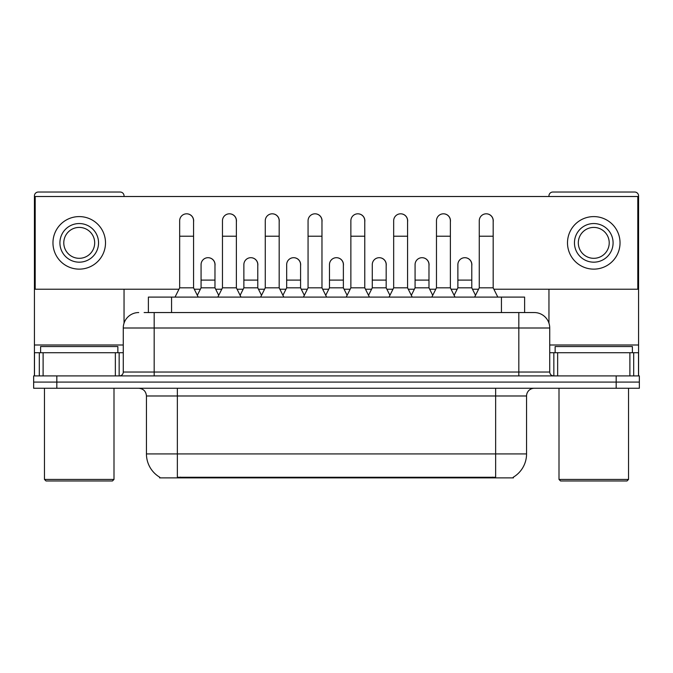 <?xml version="1.0" encoding="UTF-8"?>
<svg xmlns="http://www.w3.org/2000/svg" width="673" height="673" viewBox="0 0 673 673"><rect width="100%" height="100%" fill="white"/><g stroke="black" fill="none" stroke-linecap="round" stroke-linejoin="round"><path stroke-width="1.01" d="M148.388 312.55L148.388 297.096L524.612 297.096L524.612 312.55M513.423 477.123L513.423 477.88L159.577 477.88L159.577 477.123M159.812 477.258A27.038 27.038 0 0 1 146.445 453.93L177.352 453.93L177.352 477.258L495.648 477.258L495.648 453.93L526.555 453.93L526.555 395.985A7.723 7.723 0 0 1 534.278 388.262M146.445 453.93L146.445 395.985C145.991 391.299 143.416 388.725 138.722 388.262M513.188 477.258A27.038 27.038 0 0 0 526.555 453.93M56.826 375.904L639.35 375.904L639.35 382.079L33.65 382.079L33.65 388.262L56.826 388.262L56.826 382.079L33.65 382.079L33.65 375.904L56.826 375.904L56.826 382.079L639.35 382.079L639.35 388.262L56.826 388.262M144.485 312.55L534.278 312.55A15.454 15.454 0 0 1 549.732 328.003L549.732 372.034C549.942 374.365 551.229 375.652 553.593 375.904M144.131 312.55L154.176 312.55L154.176 328.003L123.268 328.003L123.268 372.034A3.861 3.861 0 0 1 119.407 375.904M138.722 312.55A15.454 15.454 0 0 0 123.268 328.003M534.042 312.55L528.869 312.55M175.03 297.096L179.666 287.825L193.572 287.825L198.207 297.096M193.572 287.825L193.572 220.769A6.957 6.957 0 0 0 186.623 213.812A6.957 6.957 0 0 1 187.06 213.829M179.666 287.825L179.666 236.223L193.572 236.223M179.666 236.223L179.666 220.769A6.957 6.957 0 0 1 186.623 213.812M197.324 295.321L201.067 287.825L214.973 287.825L218.717 295.321M214.973 287.825L214.973 264.649A6.957 6.957 0 0 0 208.453 257.709A6.957 6.957 0 0 1 214.973 264.649M201.067 287.825L201.067 280.103L214.973 280.103M201.067 280.103L201.067 264.649A6.957 6.957 0 0 1 208.453 257.709M217.833 297.096L222.469 287.825L236.374 287.825L241.01 297.096M236.374 287.825L236.374 220.769A6.957 6.957 0 0 0 229.417 213.812A6.957 6.957 0 0 1 229.855 213.829M222.469 287.825L222.469 236.223L236.374 236.223M222.469 236.223L222.469 220.769A6.957 6.957 0 0 1 229.417 213.812M260.636 297.096L265.271 287.825L279.177 287.825L283.813 297.096M279.177 287.825L279.177 220.769A6.957 6.957 0 0 0 272.22 213.812A6.957 6.957 0 0 1 272.658 213.829M265.271 287.825L265.271 236.223L279.177 236.223M265.271 236.223L265.271 220.769A6.957 6.957 0 0 1 272.22 213.812M303.43 297.096L308.066 287.825L321.972 287.825L326.607 297.096M321.972 287.825L321.972 220.769A6.957 6.957 0 0 0 315.023 213.812A6.957 6.957 0 0 1 315.46 213.829M308.066 287.825L308.066 236.223L321.972 236.223M308.066 236.223L308.066 220.769A6.957 6.957 0 0 1 315.023 213.812M346.233 297.096L350.869 287.825L364.774 287.825L369.41 297.096M364.774 287.825L364.774 220.769A6.957 6.957 0 0 0 357.826 213.812A6.957 6.957 0 0 1 358.263 213.829M350.869 287.825L350.869 236.223L364.774 236.223M350.869 236.223L350.869 220.769A6.957 6.957 0 0 1 357.826 213.812M240.118 295.321L243.87 287.825L257.776 287.825L261.519 295.321M257.776 287.825L257.776 264.649A6.957 6.957 0 0 0 251.256 257.709A6.957 6.957 0 0 1 257.776 264.649M243.87 287.825L243.87 280.103L257.776 280.103M243.87 280.103L243.87 264.649A6.957 6.957 0 0 1 251.256 257.709M282.921 295.321L286.673 287.825L300.579 287.825L304.322 295.321M300.579 287.825L300.579 264.649A6.957 6.957 0 0 0 294.059 257.709A6.957 6.957 0 0 1 300.579 264.649M286.673 287.825L286.673 280.103L300.579 280.103M286.673 280.103L286.673 264.649A6.957 6.957 0 0 1 294.059 257.709M325.724 295.321L329.467 287.825L343.373 287.825L347.125 295.321M343.373 287.825L343.373 264.649A6.957 6.957 0 0 0 336.862 257.709A6.957 6.957 0 0 1 343.373 264.649M329.467 287.825L329.467 280.103L343.373 280.103M329.467 280.103L329.467 264.649A6.957 6.957 0 0 1 336.862 257.709M115.352 375.904L115.352 352.728L43.114 352.728L43.114 375.904M124.042 196.508L124.042 195.893A3.861 3.861 0 0 0 120.181 192.032L38.285 192.032A3.861 3.861 0 0 0 34.424 195.893L34.424 352.728L43.114 352.728M124.042 289.222L124.042 323.175M115.352 352.728L123.268 352.728M34.424 375.904L34.424 352.728M629.886 375.904L629.886 352.728L557.648 352.728L557.648 375.904M638.576 375.904L638.576 352.728L638.576 375.904M629.886 352.728L638.576 352.728L638.576 195.893A3.861 3.861 0 0 0 634.715 192.032L552.819 192.032A3.861 3.861 0 0 0 548.958 195.893L548.958 196.508M548.958 289.222L548.958 323.175M549.732 352.728L557.648 352.728M117.859 352.728L117.859 346.545L40.607 346.545L40.607 352.728M44.468 388.262L44.468 479.428L113.998 479.428L113.998 388.262M113.998 479.428L112.45 480.968L46.008 480.968L44.468 479.428M632.393 352.728L632.393 346.545L555.141 346.545L555.141 352.728M559.002 388.262L559.002 479.428L628.532 479.428L628.532 388.262M628.532 479.428L626.992 480.968L560.55 480.968L559.002 479.428M471.781 265.684A6.957 6.957 0 0 0 464.866 257.7M428.979 265.684A6.957 6.957 0 0 0 422.064 257.7M386.176 265.684A6.957 6.957 0 0 0 379.261 257.7M486.301 213.812A6.957 6.957 0 0 0 486.268 213.812A6.957 6.957 0 0 1 493.174 221.804M450.38 221.804A6.957 6.957 0 0 0 443.465 213.812M343.373 265.684A6.957 6.957 0 0 0 336.458 257.7M293.697 257.7A6.957 6.957 0 0 0 293.664 257.7A6.957 6.957 0 0 1 300.579 265.684M257.776 265.684A6.957 6.957 0 0 0 250.861 257.7M364.774 221.804A6.957 6.957 0 0 0 357.859 213.812M321.972 221.804A6.957 6.957 0 0 0 315.065 213.812M279.177 221.804A6.957 6.957 0 0 0 272.262 213.812M236.374 221.804A6.957 6.957 0 0 0 229.459 213.812M407.577 221.804A6.957 6.957 0 0 0 400.662 213.812M214.973 265.684A6.957 6.957 0 0 0 208.058 257.7M193.572 221.804A6.957 6.957 0 0 0 186.657 213.812M493.873 289.222L637.802 289.222L637.802 196.508L35.198 196.508L35.198 289.222L178.968 289.222M194.27 289.222L200.369 289.222M215.671 289.222L221.77 289.222M237.073 289.222L243.172 289.222M258.466 289.222L264.573 289.222M279.867 289.222L285.975 289.222M301.268 289.222L307.376 289.222M322.67 289.222L328.777 289.222M344.071 289.222L350.179 289.222M365.473 289.222L371.572 289.222M386.874 289.222L392.973 289.222M408.275 289.222L414.375 289.222M429.677 289.222L435.776 289.222M451.07 289.222L457.177 289.222M472.471 289.222L478.579 289.222M79.229 223.545A19.315 19.315 0 0 0 59.914 242.86A19.315 19.315 0 0 0 79.229 262.176A19.315 19.315 0 0 0 98.544 242.86A19.315 19.315 0 0 0 79.229 223.545M79.229 227.415A15.454 15.454 0 0 0 63.784 242.86A15.454 15.454 0 0 0 79.229 258.314A15.454 15.454 0 0 0 94.683 242.86A15.454 15.454 0 0 0 79.229 227.415M79.229 269.133A26.264 26.264 0 0 0 105.501 242.86A26.264 26.264 0 0 0 79.229 216.597A26.264 26.264 0 0 0 52.965 242.86A26.264 26.264 0 0 0 79.229 269.133M593.771 223.545A19.315 19.315 0 0 0 574.456 242.86A19.315 19.315 0 0 0 593.771 262.176A19.315 19.315 0 0 0 613.086 242.86A19.315 19.315 0 0 0 593.771 223.545M593.771 227.415A15.454 15.454 0 0 0 578.317 242.86A15.454 15.454 0 0 0 593.771 258.314A15.454 15.454 0 0 0 609.216 242.86A15.454 15.454 0 0 0 593.771 227.415M593.771 269.133A26.264 26.264 0 0 0 620.035 242.86A26.264 26.264 0 0 0 593.771 216.597A26.264 26.264 0 0 0 567.499 242.86A26.264 26.264 0 0 0 593.771 269.133M389.036 297.096L393.671 287.825L407.577 287.825L412.213 297.096M407.577 287.825L407.577 220.769A6.957 6.957 0 0 0 400.62 213.812A6.957 6.957 0 0 1 401.058 213.829M393.671 287.825L393.671 236.223L407.577 236.223M393.671 236.223L393.671 220.769A6.957 6.957 0 0 1 400.62 213.812M431.839 297.096L436.474 287.825L450.38 287.825L455.015 297.096M450.38 287.825L450.38 220.769A6.957 6.957 0 0 0 443.423 213.812A6.957 6.957 0 0 1 443.86 213.829M436.474 287.825L436.474 236.223L450.38 236.223M436.474 236.223L436.474 220.769A6.957 6.957 0 0 1 443.423 213.812M474.633 297.096L479.269 287.825L493.174 287.825L497.818 297.096M493.174 287.825L493.174 220.769A6.957 6.957 0 0 0 486.226 213.812A6.957 6.957 0 0 1 486.663 213.829M479.269 287.825L479.269 236.223L493.174 236.223M479.269 236.223L479.269 220.769A6.957 6.957 0 0 1 486.226 213.812M368.526 295.321L372.27 287.825L386.176 287.825L389.928 295.321M386.176 287.825L386.176 264.649A6.957 6.957 0 0 0 379.656 257.709A6.957 6.957 0 0 1 386.176 264.649M372.27 287.825L372.27 280.103L386.176 280.103M372.27 280.103L372.27 264.649A6.957 6.957 0 0 1 379.656 257.709M411.321 295.321L415.073 287.825L428.979 287.825L432.722 295.321M428.979 287.825L428.979 264.649A6.957 6.957 0 0 0 422.459 257.709A6.957 6.957 0 0 1 428.979 264.649M415.073 287.825L415.073 280.103L428.979 280.103M415.073 280.103L415.073 264.649A6.957 6.957 0 0 1 422.459 257.709M454.124 295.321L457.876 287.825L471.781 287.825L475.525 295.321M471.781 287.825L471.781 264.649A6.957 6.957 0 0 0 465.262 257.709A6.957 6.957 0 0 1 471.781 264.649M457.876 287.825L457.876 280.103L471.781 280.103M457.876 280.103L457.876 264.649A6.957 6.957 0 0 1 465.262 257.709M492.56 477.88L492.56 477.123M180.44 477.88L180.44 477.123M171.565 312.55L171.565 297.096M501.435 312.55L501.435 297.096M495.648 388.262L495.648 395.985L146.445 395.985M526.555 395.985L495.648 395.985L495.648 453.93L177.352 453.93L177.352 388.262M616.174 388.262L616.174 375.904M154.176 375.904L154.176 372.034L549.732 372.034M123.268 372.034L154.176 372.034L154.176 328.003L518.824 328.003L518.824 375.904M549.732 328.003L518.824 328.003L518.824 312.55M123.268 344.997L34.424 344.997M119.155 352.728L119.155 375.904M34.483 352.728L34.483 375.904M39.312 375.904L39.312 352.728M638.576 344.997L549.732 344.997M638.517 375.904L638.517 352.728M633.688 352.728L633.688 375.904M553.845 375.904L553.845 352.728"/></g></svg>

